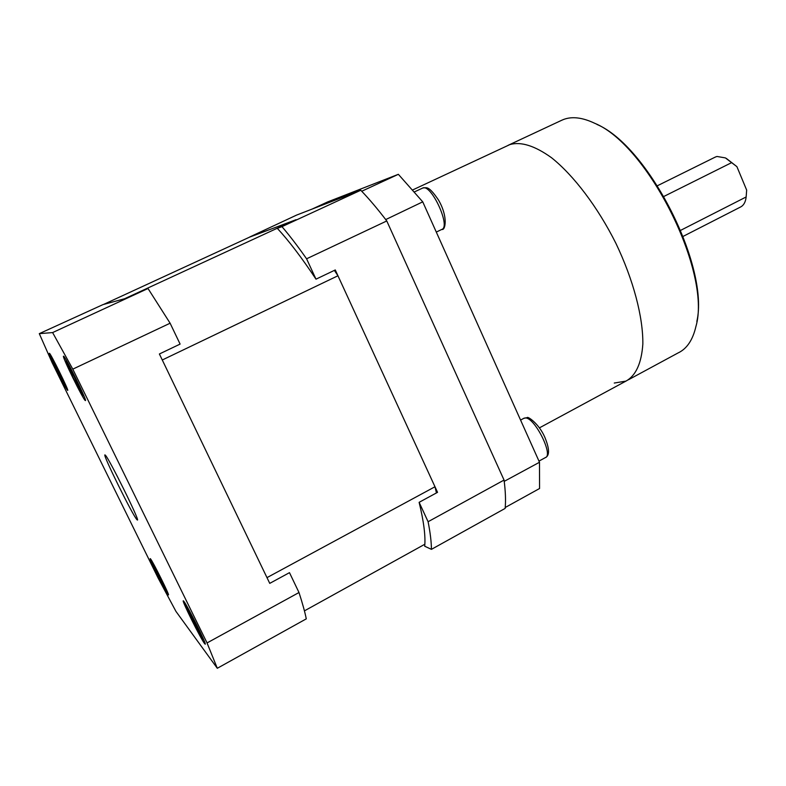 <?xml version="1.0" encoding="UTF-8"?>
<svg xmlns="http://www.w3.org/2000/svg" width="786" height="786" viewBox="0 0 786 786"><rect width="100%" height="100%" fill="white"/><g stroke="black" fill="none" stroke-linecap="round" stroke-linejoin="round"><path stroke-width="1.18" d="M419.125 502.323C423.782 521.432 425.648 536.072 424.715 546.241L431.426 549.355L505.152 508.404C505.87 500.613 505.506 491.171 504.052 480.069L428.095 521.727L419.125 502.323L437.547 492.331L335.278 269.952L315.992 279.168L306.579 258.8L386.771 220.954L504.052 480.069M249.693 237.008L296.597 215.089L360.764 190.241L281.968 226.643L277.32 228.343L296.076 219.687L249.702 237.087M386.771 220.954C377.712 209.047 369.037 198.809 360.764 190.241M306.579 258.8C297.894 246.411 289.69 235.682 281.968 226.643M431.426 549.355C431.376 541.859 430.266 532.653 428.095 521.727M315.992 279.168C301.873 257.877 288.983 240.938 277.32 228.343M105.186 455.035L104.931 454.898C102.337 453.994 132.755 515.537 136.951 519.693L137.383 520.027C140.498 521.884 108.222 456.725 105.186 455.035M150.548 558.905L150.254 558.63C148.8 557.834 165.315 591.111 168.066 594.521L168.43 594.894C170.031 595.955 152.946 561.587 150.548 558.905M183.816 601.29L183.315 600.818C181.34 599.806 200.607 638.586 204.547 643.538L205.166 644.166C207.347 645.561 187.264 605.22 183.816 601.29M63.548 356.176L63.509 356.186C61.632 355.793 83.473 400.202 85.32 400.555L85.419 400.575C87.551 401.45 64.845 355.341 63.548 356.176M49.4 353.287L49.371 353.287C47.995 352.885 66.427 390.288 67.645 390.387L67.704 390.396C69.266 391.143 50.235 352.55 49.4 353.287M103.015 304.595L125.249 298.572L148.014 288.511L170.11 323.213L180.102 344.091L159.391 353.985L269.745 583.369L289.484 572.66L298.994 592.526C302.443 603.117 304.87 611.891 306.285 618.857L217.3 668.277L175.936 611.38L158.114 578.024L52.043 362.484L39.3 333.647L103.015 304.595M39.3 333.647L52.613 332.576L72.793 369.145L170.11 323.213M72.793 369.145L207.052 642.938L217.3 668.277M298.994 592.526L207.052 642.938M148.014 288.511L52.613 332.576M436.427 492.93L434.982 486.76L266.985 577.631L162.28 359.988L337.951 275.768L334.364 270.394M434.982 486.76L337.951 275.768M294.691 220.198L124.581 298.759L103.506 304.467L250.705 236.625L294.779 220.286M304.428 610.869L424.853 544.236M157.583 574.507L165.561 589.362L154.921 567.512L153.074 564.112L157.583 574.507M160.845 578.535L160.216 578.869M190.978 617.727L201.363 637.092L196.431 626.619L198.426 629.507L189.505 612.304L187.019 607.765L191.981 618.307L190.055 615.536L190.978 617.727M197.001 626.304L196.431 626.619M195.763 623.946L194.928 624.398M72.98 377.28L82.088 394.002L76.419 381.976L77.293 382.644L68.893 366.551L66.81 362.768L72.518 374.873L71.683 374.254L72.98 377.28M76.969 381.711L76.419 381.976M76.645 380.984L75.721 381.426M51.493 356.48C51.159 357.483 51.994 359.733 58.007 372.171L65.002 384.944L60.316 374.421L52.073 358.78L58.036 372.151C66.928 389.286 67.282 389.09 59.078 371.562C50.147 354.427 49.783 354.624 58.007 372.171C64.511 384.944 64.874 385.504 66.476 386.8M57.633 368.919L57.064 369.184M312.101 209.086L327.575 201.953L398.355 174.315L422.74 201.845L539.491 462.266L539.569 488.509L505.231 507.491M361.727 191.244L398.355 174.315M422.74 201.845L385.72 219.579M504.219 481.356L539.491 462.266M505.319 507.52L505.29 506.705M504.357 482.437L504.317 481.572M385.612 219.353L384.826 218.42M362.543 192.108L361.796 191.214M412.336 190.104L509.947 144.555C521.049 141.411 534.912 145.803 551.546 157.74C573.731 175.435 597.724 207.023 615.9 243.336C633.418 279.914 643.184 317.22 642.84 344.052C641.514 363.27 635.884 375.62 625.97 381.102C635.884 375.62 641.514 363.27 642.84 344.052C643.184 317.22 633.418 279.914 615.9 243.336C597.724 207.023 573.731 175.435 551.546 157.74C534.912 145.803 521.049 141.411 509.947 144.555L508.061 145.351M628.358 379.805L678.013 352.973C686.836 348.866 692.81 339.994 695.954 326.357C711.733 272.673 648.155 145.066 594.786 123.323C582.613 117.527 572.237 116.23 563.66 119.443L561.607 120.317M539.412 427.869L625.97 381.102L614.259 383.047M596.947 124.424C648.421 146.245 709.699 266.935 696.828 321.503M726.264 158.369L736.904 166.652L725.399 157.907L716.96 156.463L715.162 157.141M683.142 236.37L740.451 207.062C743.212 205.716 745.01 203.014 745.855 198.946L746.14 196.972L680.715 230.308M663.954 196.402L731.795 162.555M746.14 196.972L746.661 190.084L736.904 166.652M746.661 190.084L746.179 196.628M157.505 574.399C165.482 590.689 169.54 596.093 161.179 579.135C152.926 562.334 149.291 557.805 157.505 574.399C164.716 588.714 166.436 591.377 167.182 591.318M160.128 577.15L159.253 577.612M190.831 617.501C199.762 636.061 207.18 647.133 197.659 627.533C188.326 608.197 181.428 598.234 190.831 617.501M194.004 621.274L193.13 621.755M72.911 377.231C82.727 397.461 86.332 400.644 76.046 379.628C64.874 358.092 63.823 357.296 72.911 377.231L81.341 393.187L84.122 396.38M76.242 380.129L74.886 380.778M57.653 368.948L56.788 369.361M520.578 420.068L524.174 418.142L527.239 417.661C527.131 415.853 538.99 423.408 544.944 437.547C550.986 452.314 548.127 456.391 545.386 457.59C553.619 455.448 535.187 418.25 525.746 417.965L523.84 418.309M414.075 192.059L423.045 187.893C426.287 188.208 427.987 184.533 438.411 199.89C448.501 217.074 445.24 230.878 441.85 229.404C451.046 226.722 431.317 183.796 422.789 187.992L422.288 188.227M157.485 574.36C151.718 562.236 152.916 564.869 152.317 561.735M190.811 617.482C196.451 629.468 200.784 636.974 203.81 639.971M190.772 617.393C186.479 608.384 184.818 604.031 185.781 604.316M72.892 377.201L67.056 364.36L66.053 359.791M538.97 461.107L545.386 457.59M436.299 232.076L441.85 229.404M508.414 145.184L562 120.13M715.496 156.974L657.46 185.722"/></g></svg>
